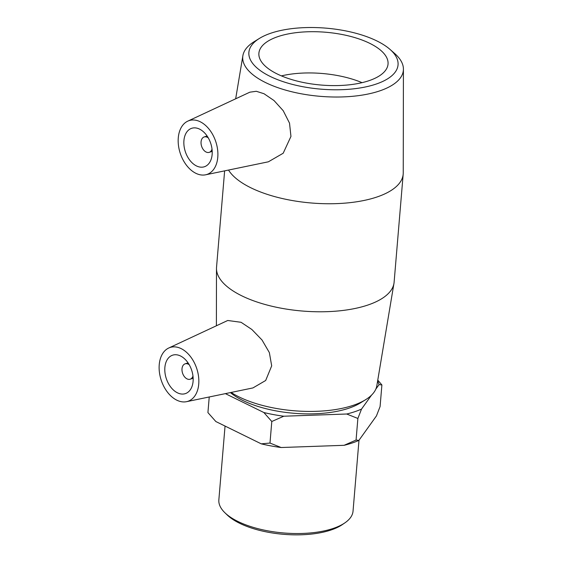 <?xml version="1.0" encoding="UTF-8"?>
<svg xmlns="http://www.w3.org/2000/svg" width="563" height="563" viewBox="0 0 563 563"><rect width="100%" height="100%" fill="white"/><g stroke="black" fill="none" stroke-linecap="round" stroke-linejoin="round"><path stroke-width="0.84" d="M375.788 389.188L379.075 384.606L381.897 384.958L380.088 406.542L376.45 415.909L358.891 440.4L356.069 440.048L357.878 418.464L361.516 409.097L371.51 395.156M381.897 384.958L377.773 380.138M225.39 393.636L263.857 412.524L271.795 421.49L269.987 443.067L261.232 443.834L215.861 421.546L207.923 412.588L209.232 396.978M356.069 440.048L344.084 445.312L281.155 447.522L269.987 443.067M271.795 421.49L283.78 416.219L346.709 414.009L357.878 418.464M261.232 443.834A83.753 34.252 4.8 0 0 281.155 447.522M344.084 445.312A83.753 34.252 4.8 0 0 358.891 440.4M377.611 381.102A83.753 34.252 -175.2 0 1 379.075 384.606M361.516 409.097A83.753 34.252 -175.2 0 1 346.709 414.009M283.78 416.219A83.753 34.252 -175.2 0 1 263.857 412.524M259.402 38.432L254.075 41.732A80.593 32.957 4.8 0 0 242.892 55.653A80.593 32.957 4.8 0 0 265.567 82.571A80.593 32.957 4.8 0 0 353.346 96.231A80.593 32.957 4.8 0 0 403.418 69.136A80.593 32.957 4.8 0 0 394.712 53.541L390.011 49.403A74.844 30.606 -175.2 0 1 366.928 86.639A74.844 30.606 -175.2 0 1 270.071 76.364A74.844 30.606 -175.2 0 1 259.402 38.432A74.844 30.606 -175.2 0 1 326.033 28.15A74.844 30.606 -175.2 0 1 390.011 49.403M228.529 170.054A89.102 36.44 4.8 0 0 250.831 187.775A89.102 36.44 4.8 0 0 346.491 203.004A89.102 36.44 4.8 0 0 403.185 174.143A89.102 36.44 4.8 0 0 403.242 172.918L403.418 69.136M187.768 121.151L249.866 92.177L256.306 91.283L264.005 93.725L274.019 100.545L283.217 110.707L289.516 123.128L290.951 136.422L283.189 153.235L268.375 161.806L205.572 174.811A28.347 18.699 -108.4 0 0 217.705 150.567A28.347 18.699 -108.4 0 0 200.196 121.749A28.347 18.699 -108.4 0 0 187.768 121.151A28.347 18.699 -108.4 0 0 178.633 146.598A28.347 18.699 -108.4 0 0 195.868 173.305A28.347 18.699 -108.4 0 0 205.572 174.811M277.242 73.985A64.801 26.503 4.8 0 0 346.808 85.062A64.801 26.503 4.8 0 0 388.041 64.069A64.801 26.503 4.8 0 0 369.701 43.309A64.801 26.503 4.8 0 0 300.128 32.239A64.801 26.503 4.8 0 0 258.896 53.225A64.801 26.503 4.8 0 0 277.242 73.985M230.401 392.594A74.844 30.606 4.8 0 0 242.857 400.469A74.844 30.606 4.8 0 0 360.327 402.967L365.647 399.674A80.593 32.957 -175.2 0 1 239.169 396.978A80.593 32.957 -175.2 0 1 231.119 392.446M224.63 170.863L216.537 267.263A89.102 36.44 4.8 0 0 216.488 268.488A89.102 36.44 4.8 0 0 241.759 295.807A89.102 36.44 4.8 0 0 336.02 311.156A89.102 36.44 4.8 0 0 393.959 283.393L376.83 385.746A80.593 32.957 -175.2 0 1 365.647 399.674M393.959 283.393A89.102 36.44 4.8 0 0 394.114 282.176L403.185 174.143M168.717 348.025L227.726 320.488L241.077 322.296L251.865 329.489L262.027 340.01L269.36 352.593L271.69 365.859L265.673 380.497L252.928 387.928L186.522 401.679A28.347 18.699 71.6 0 1 176.817 400.18A28.347 18.699 71.6 0 1 159.582 373.466A28.347 18.699 71.6 0 1 168.717 348.025A28.347 18.699 71.6 0 1 181.145 348.617A28.347 18.699 71.6 0 1 198.655 377.442A28.347 18.699 71.6 0 1 186.522 401.679M224.933 512.78L227.163 514.941A64.639 26.433 4.8 0 0 239.627 523.273A64.639 26.433 4.8 0 0 342.332 524.61L344.894 522.858A67.328 27.538 -175.2 0 1 237.91 521.458A67.328 27.538 -175.2 0 1 224.933 512.78A67.328 27.538 -175.2 0 1 218.852 499.888L225.052 426.064M358.99 440.259L353.036 511.155A67.328 27.538 -175.2 0 1 344.894 522.858M212.019 149.139A8.1 5.341 71.6 0 1 209.253 152.341A8.1 5.341 71.6 0 1 206.086 152.017A8.1 5.341 71.6 0 1 201.118 144.086A8.1 5.341 71.6 0 1 204.151 136.964A8.1 5.341 71.6 0 1 208.289 137.879M196.487 165.944A20.247 13.357 71.6 0 1 184.066 146.113A20.247 13.357 71.6 0 1 191.659 128.308A20.247 13.357 71.6 0 1 210.71 143.326A20.247 13.357 71.6 0 1 204.411 166.747A20.247 13.357 71.6 0 1 196.487 165.944M192.968 376.007A8.1 5.341 71.6 0 1 190.203 379.209A8.1 5.341 71.6 0 1 182.581 373.206A8.1 5.341 71.6 0 1 185.1 363.839A8.1 5.341 71.6 0 1 188.267 364.155A8.1 5.341 71.6 0 1 189.231 364.747M180.526 355.985A20.247 13.357 71.6 0 1 192.947 375.817A20.247 13.357 71.6 0 1 185.361 393.621A20.247 13.357 71.6 0 1 166.303 378.603A20.247 13.357 71.6 0 1 172.609 355.183A20.247 13.357 71.6 0 1 180.526 355.985M362.065 82.662A64.801 26.503 4.8 0 0 281.409 75.885M242.892 55.653L235.672 98.799M216.389 325.78L216.488 268.488M207.1 135.986L204.151 136.964M212.202 151.363L209.253 152.341M190.203 379.209L193.151 378.23M185.1 363.839L188.049 362.853"/></g></svg>
